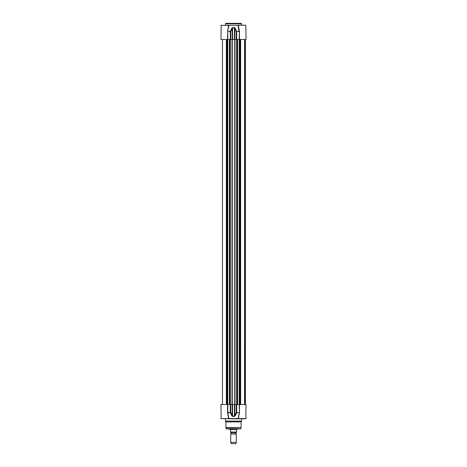 <?xml version="1.0" encoding="UTF-8"?>
<svg xmlns="http://www.w3.org/2000/svg" width="467" height="467" viewBox="0 0 467 467"><rect width="100%" height="100%" fill="white"/><g stroke="black" fill="none" stroke-linecap="round" stroke-linejoin="round"><path stroke-width="0.7" d="M229.933 429.587L230.505 430.16L230.505 432.6L230.505 432.051L236.495 432.051L236.495 430.16L237.067 429.377L229.933 429.587M236.495 432.6L236.495 432.051L236.495 432.6L230.505 432.6M237.067 429.377L229.933 429.377M235.8 432.6L235.8 433.75L230.739 434.018L230.739 442.383L236.261 442.383L236.261 434.018L230.739 434.018M236.261 442.383L235.8 443.65L231.2 443.65L230.739 442.383M225.905 23.35L241.095 23.35L241.556 23.811L225.444 23.811L225.905 23.35M238.053 25.189L239.162 31.301L236.255 31.528L236.255 39.461L246.045 39.461L245.817 25.189L220.955 25.422L245.817 25.189M227.353 25.189L228.299 25.189M228.947 25.189L227.522 31.528L228.55 26.035L228.322 25.189M239.478 39.461L239.478 31.528L238.45 26.035L238.678 25.189M239.419 31.19L239.209 39.461M231.807 28.213L230.319 31.301L227.791 31.528L230.745 31.528L230.301 31.528L230.301 39.461L230.745 39.461L230.745 31.528L232.56 27.798L234.44 27.798L236.255 31.528L236.699 31.528L235.193 28.213L234.434 27.571L232.566 27.571L231.807 28.213L232.192 28.434L232.192 39.461L232.56 39.461L232.566 27.571M228.55 25.866L227.581 31.19M221.183 25.189L220.955 39.461L230.301 39.461M238.73 30.022L238.158 25.311M235.193 28.213L234.808 28.434L234.808 39.461L232.56 39.461M232.192 39.461L230.745 39.461M236.255 39.461L234.808 39.461M241.556 25.189L241.556 23.811M241.065 427.749L240.575 428.916L226.425 428.916L225.905 427.509L241.095 427.509L225.935 427.749M238.45 418.117L239.478 412.454L239.478 404.521L246.045 404.521L245.87 412.571M238.695 418.794L246.045 418.56L220.955 418.56L241.556 418.794L241.556 421.094L225.444 421.094L225.905 421.888L225.905 427.509M244.848 418.794L239.647 418.794M239.419 412.793L238.053 418.794L227.353 418.794M228.947 418.794L227.791 412.454L227.791 404.521L220.955 404.521L221.183 418.794M239.046 413.955L238.45 417.947M228.55 418.006L227.581 412.793L228.556 417.953L228.322 418.794M227.522 404.521L227.581 412.793L230.319 412.682L231.807 415.77L232.566 416.412L234.434 416.412L235.193 415.77L236.681 412.682L239.162 412.682L236.255 412.454L236.699 412.454L236.699 404.521L236.255 404.521L236.255 412.454L234.44 416.185L232.56 416.185L230.745 412.454L230.319 412.682L230.745 412.454L230.745 404.521L227.791 404.521M238.444 417.959L238.637 418.56M245.817 412.577L246.045 418.56M239.478 404.521L236.699 404.521M231.807 415.77L232.192 415.548L232.192 404.521L234.44 404.521L234.434 416.412M234.44 404.521L234.808 404.521L234.808 415.548L235.193 415.77M230.745 404.521L232.192 404.521M234.808 404.521L236.255 404.521M241.556 421.094L241.095 421.888L225.905 421.888M241.095 421.888L241.095 427.509M227.388 404.521L227.388 39.461M227.75 404.521L227.75 39.461M239.25 404.521L239.25 39.461M239.612 404.521L239.612 39.461M244.568 404.521L244.568 39.461L244.55 404.521M227.791 39.461L227.791 31.528L227.522 39.461M239.478 31.528L236.699 31.528L236.699 39.461M234.44 39.461L234.434 27.571M239.478 412.454L239.209 404.521M227.522 412.454L230.301 412.454L230.301 404.521M232.56 404.521L232.566 416.412M240.797 428.747L226.203 428.747M226.337 404.521L226.337 39.461M226.752 404.521L226.752 39.461M226.816 404.521L226.816 39.461M227.306 404.521L227.306 39.461M229.466 404.521L229.466 39.461M229.641 404.521L229.641 39.461M229.951 404.521L229.951 39.461M230.365 404.521L230.365 39.461M231.994 404.521L231.994 39.461M232.292 404.521L232.292 39.461M234.708 404.521L234.708 39.461M235.006 404.521L235.006 39.461M236.635 404.521L236.635 39.461M237.049 404.521L237.049 39.461M237.359 404.521L237.359 39.461M237.534 404.521L237.534 39.461M239.694 404.521L239.694 39.461M240.184 404.521L240.184 39.461M240.248 404.521L240.248 39.461M240.663 404.521L240.663 39.461M244.737 404.521L244.737 39.461M245.228 404.521L245.228 39.461M245.373 404.521L245.373 39.461M231.2 432.6L231.2 433.75M235.8 433.75L236.261 434.018M238.468 25.405L238.45 26.024L238.45 25.422M228.55 26.024L228.532 25.405L228.556 26.024M225.444 25.189L225.444 23.811M228.532 418.578L228.556 417.959M225.444 418.794L225.444 421.094M222.45 39.461L222.45 404.521M229.431 39.461L229.431 404.521M237.569 39.461L237.569 404.521M245.408 39.461L245.408 404.521"/></g></svg>
